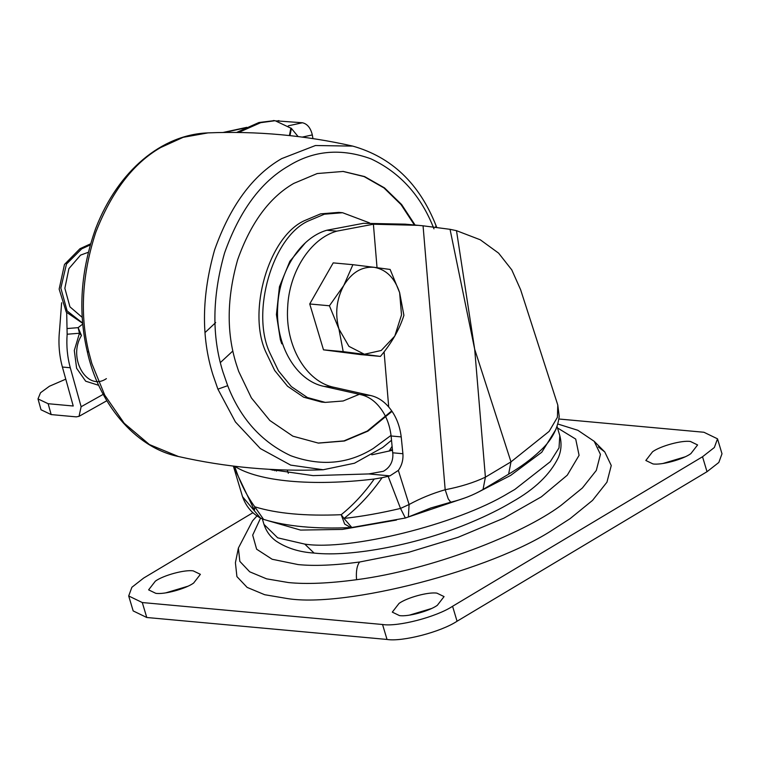 <?xml version="1.0" encoding="UTF-8"?>
<svg xmlns="http://www.w3.org/2000/svg" width="760" height="760" viewBox="0 0 760 760"><rect width="100%" height="100%" fill="white"/><g stroke="black" fill="none" stroke-linecap="round" stroke-linejoin="round"><path stroke-width="1.14" d="M276.555 120.878L302.433 122.759C307.353 123.899 310.65 127.946 312.312 134.919L302.271 137.094M312.949 138.595L312.312 134.919M65.769 379.164L49.438 386.232L40.527 392.749L38 398.915L48.146 403.712L73.236 406.011L62.396 367.033L70.29 367.755C67.336 357.038 66.291 345.857 67.146 334.229L66.69 312.683M70.29 367.755L81.13 406.733L103.218 394.345M62.396 367.033C59.147 355.195 58.206 342.874 59.565 330.068L61.627 302.765M48.146 403.712L51.167 414.58L76.256 416.869L79.03 416.337L81.13 406.733M51.167 414.58L41.021 409.773L38 398.915M392.008 411.378L367.983 431.101L344.451 440.999L318.421 443.118L292.885 436.173L269.828 420.489L251.389 397.908L238.649 371.336L236.208 363.878C226.394 332.471 226.879 297.758 237.652 259.74C250.724 222.898 269.401 197.467 293.683 183.445L317.205 173.546L343.244 171.437L364.591 176.567L384.512 187.9L401.651 204.564L415.093 225.055M391.685 410.913L367.298 431.043L343.928 440.895L318.079 443.08M342.902 171.399L364.154 176.605L383.981 187.948L401.033 204.582L414.418 225.007M359.337 394.307L343.13 400.985L325.251 402.391L321.48 402.04L303.658 397.195L287.555 386.241L274.683 370.481L265.791 351.927C247.294 311.628 268.46 237.158 304.209 220.761L320.635 213.855L338.808 212.382L342.589 212.724L369.597 222.908M325.251 402.391L307.43 397.546L291.327 386.593L278.454 370.823L269.562 352.279C251.066 311.98 272.232 237.5 307.99 221.112L324.406 214.196L342.589 212.724M281.741 343.815L280.354 339.596L276.422 314.602L279.442 286.748L289.854 261.298L305.311 242.886M215.669 322.591L205.447 332.177M232.341 351.452L220.381 362.558M88.217 252.32L80.55 255.123L68.894 268.651L64.856 288.306L69.948 306.85L82.279 317.433M82.707 323.133L67.118 310.925L60.838 288.087L66.462 264.091L81.681 248.862L79.962 248.71L64.486 264.433L59.147 289.113L66.253 312.075L82.726 323.351M90.184 244.967L81.681 248.862M238.573 132.477L260.68 122.673L275.12 120.707L291.394 128.421L289.969 135.632M289.408 135.565L290.89 128.022M90.497 243.884L79.962 248.71M236.597 132.458L258.932 122.512L274.217 120.64M298.11 136.572L291.394 128.421M260.576 518.092L252.681 535.135L256.642 549.204L272.175 559.265L298.158 564.585C314.25 566.19 334.723 565.336 359.575 562.02C356.915 565.639 355.908 571.539 356.554 579.709C329.013 583.395 306.318 584.345 288.486 582.559L266.589 578.844L249.688 571.795L239.837 561.383L238.383 548.055L235.41 562.751L236.911 576.593L247.142 587.404L264.689 594.719L287.413 598.567C345.876 608.095 492.223 570.01 553.527 529.321L570.123 518.624L592.524 500.403L606.955 482.173L611.258 465.528L604.77 451.943L598.357 446.965M436.933 593.151L444.068 596.6L437.313 605.321C429.352 611.106 407.93 616.987 399.437 615.581L392.302 612.132L399.057 603.402C407.018 597.616 428.44 591.745 436.933 593.151M409.45 615.135L431.404 608.551M690.46 441.493L697.594 444.942L690.84 453.663C682.879 459.448 661.457 465.329 652.963 463.923L645.829 460.474L652.583 451.744C660.544 445.968 681.967 440.087 690.46 441.493M662.976 463.476L684.931 456.893M193.249 570.883L200.383 574.332L193.629 583.053C185.668 588.839 164.236 594.719 155.752 593.313L148.618 589.864L155.373 581.134C163.333 575.348 184.756 569.477 193.249 570.883M165.766 592.866L187.72 586.283M558.952 419.007L703.922 432.259L717.516 438.824L714.343 447.516L702.534 456.75L452.58 606.281C436.44 616.987 397.926 627.01 382.546 624.501L142.291 602.547L128.696 595.973L131.869 587.29L143.678 578.047L252.985 512.658M717.516 438.824L722 453.777L718.827 462.469L707.019 471.703L457.064 621.233C440.933 631.94 402.42 641.962 387.03 639.454L146.775 617.5L133.18 610.926L128.696 595.973M389.101 451.145L392.122 446.262M287.204 470.041L288.325 473.299M477.099 492.727L510.653 475.409L541.785 452.228L556.044 429.21M267.862 520.667L300.561 530.081L342.389 529.416L396.445 520.049M408.148 517.066L465.3 497.8M382.08 477.698L388.151 476.32L400.52 508.431C380.845 513.086 362.007 516.429 343.995 518.443L341.212 514.7C353.305 504.982 364.306 493.097 374.214 479.028L382.08 477.698C370.699 493.981 358.007 507.566 343.995 518.443L351.823 527.497L405.365 518.016L408.376 516.961L409.099 504.507C420.356 498.361 432.383 493.439 445.18 489.744C460.474 486.799 473.888 482.609 485.402 477.175L510.986 461.871L474.686 349.248L450.043 229.32L456.494 230.669L474.686 349.248L485.402 477.175L483.037 489.478C473.67 494.988 462.906 499.234 450.747 502.217L448.238 498.883L445.18 489.744L423.063 225.805L450.043 229.32M234.583 466.241L234.65 466.279C239.742 481.773 246.449 495.282 254.771 506.796L254.429 510.264L233.368 466.089L242.535 496.689L260.404 517.997L263.587 519.394C286.748 526.433 315.818 529.159 350.787 527.573L351.823 527.497M368.742 473.936L383.401 471.295C389.804 467.59 392.967 462.042 392.891 454.632L391.106 435.983L401.213 436.905L402.904 453.729C403.351 459.914 401.831 465.471 398.344 470.402L389.937 475.865L368.742 473.936L313.082 475.627L269.325 469.319M274.826 469.604L274.835 470.734M374.214 479.028C312.274 486.457 258.609 481.555 234.65 466.279M388.151 476.32L389.937 475.865M274.826 470.06L272.659 470.202M271.434 469.889L270.446 469.376M405.365 518.016L400.52 508.431L409.099 504.507L398.344 470.402M391.106 435.983C389.652 424.033 385.538 414.077 378.755 406.096C373.616 400.045 367.612 396.216 360.743 394.63L370.69 395.533C377.558 397.128 383.562 400.957 388.712 407.008C395.551 414.998 399.712 424.963 401.213 436.905M326.819 230.242L336.775 231.154L373.397 224.219L418.18 225.34L405.298 224.162L363.441 223.307L326.819 230.242C300.551 237.661 279.158 270.873 277.704 306.479C275.072 344.784 296.039 380.902 324.092 386.403L360.743 394.63M456.494 230.669L480.301 239.799L498.608 253.137L511.765 269.857L520.581 289.608L557.783 405.033M336.775 231.154C310.507 238.564 289.104 271.785 287.66 307.391C285.028 345.695 305.995 381.815 334.048 387.315L370.69 395.533M418.18 225.34L423.063 225.805M343.824 285.38L343.729 285.56C336.452 299.298 334.846 313.766 338.922 328.947L348.925 346.351L364.373 354.255L381.226 350.483L394.782 336.081L401.517 314.906L399.627 292.628C394.734 277.932 386.26 269.496 374.205 267.32L374.053 267.301C361.883 266.37 351.813 272.394 343.824 285.38L352.906 264.689L374.053 267.301M374.205 267.32L390.137 269.458L399.627 292.628L403.902 315.324C399.513 329.298 391.695 342.998 380.427 356.411L343.197 351.633L338.922 328.947L329.431 305.776L343.729 285.56M352.906 264.689L333.203 262.884L309.728 303.971L323.494 349.837L360.724 354.616L380.427 356.411M343.197 351.633L323.494 349.837M329.431 305.776L309.728 303.971M278.92 120.612L277.21 120.982M245.812 127.794L224.295 132.458M288.325 125.818L302.433 122.759M98.752 385.339L85.68 381.197L76.608 368.267L74.299 350.483L79.458 333.241L67.146 334.229M66.984 328.558L78.128 327.655L79.458 333.241L81.472 335.559C67.326 357.922 87.029 391.989 106.39 378.632M81.472 335.559L78.128 327.655L82.793 324.016M391.039 435.394L373.207 448.523C348.013 464.17 320.501 466.555 290.681 455.686C261.469 441.94 240.473 418.608 227.696 385.69L222.898 371.839C211.707 336.015 212.258 296.419 224.542 253.052C239.457 211.033 260.765 182.02 288.458 166.031C313.652 150.385 341.164 147.991 370.984 158.859C400.197 172.605 421.192 195.938 433.969 228.855M435.641 227.192L436.002 225.549L436.686 227.325M227.696 385.69L217.901 389.139L212.866 374.604C201.125 337.003 201.704 295.45 214.595 249.945C230.251 205.846 252.605 175.398 281.666 158.621L315.457 145.521L352.783 146.11C391.675 157.13 419.416 183.616 436.002 225.549M391.523 440.249L382.717 447.488L354.502 463.21L323.209 469.747L290.69 465.12L260.328 448.552L235.429 421.952L217.901 389.139M323.209 469.747C274.388 471.703 226.138 467.295 178.457 456.522L149.445 444.572L124.203 423.263L104.737 395.143L91.837 363.546L88.806 352.184C79.695 314.478 82.023 274.522 95.788 232.294C111.701 191.539 133.314 163.286 160.636 147.554L183.189 137.313L208.031 132.886C256.851 130.919 305.102 135.327 352.783 146.11M88.806 352.184L87.219 351.329C77.871 311.448 80.721 270.437 95.751 228.294C118.132 170.572 161.861 134.52 208.031 132.886M240.521 131.442L240.711 132.516M260.68 122.673L258.932 122.512M359.575 562.02L408.49 552.358L458.128 537.282L503.842 518.168L541.386 496.812L567.264 475.199L579.082 455.335L575.709 439.08L557.489 427.937M356.554 579.709C431.319 569.943 521.759 534.593 560.823 505.542L582.397 487.986L596.306 470.43L600.438 454.404L594.197 441.313L604.77 451.943M702.534 456.75L707.019 471.703M142.291 602.547L146.775 617.5M382.546 624.501L387.03 639.454M452.58 606.281L457.064 621.233M389.604 450.328L392.464 449.625M314.07 553.071L304.769 544.103C348.792 551.038 457.016 524.486 508.126 493.325L514.852 489.431L550.278 461.7L559.018 447.887L559.797 435.641C561.811 443.213 561.346 450.499 558.381 457.501C550.107 474.487 534.66 489.317 512.04 502.008C500.469 508.915 487.075 515.575 471.837 521.996C419.738 544.293 352.07 557.289 314.07 553.071C299.354 552.111 286.776 548.169 276.327 541.244C270.465 537.111 266.351 531.496 263.976 524.39L277.685 537.833L304.769 544.103M263.587 519.394L254.771 506.796C276.668 513.57 305.482 516.202 341.212 514.7L344.66 524.058L350.787 527.573M392.777 452.808L402.904 453.729M508.611 474.183L510.986 461.871L549.128 431.376L557.403 417.325L557.792 405.061L559.208 416.413C557.583 429.58 551 441.275 539.457 451.478C531.183 459.287 520.894 466.858 508.611 474.183L483.037 489.478M373.397 224.219L377.036 267.691M384.085 351.851L388.712 407.008M324.092 386.403L334.048 387.315M246.829 127.328L223.089 132.468M79.03 416.337L106.828 400.748M178.457 456.522C134.064 447.402 98.078 401.812 87.219 351.329M273.334 120.545L275.12 120.707M238.383 548.055L252.491 520.942L257.041 515.841M557.897 424.033L577.828 430.274L594.197 441.313M392.53 450.272L371.801 454.812M557.08 426.578L559.797 435.641M262.352 518.957L263.976 524.39M277.067 469.699L276.45 471.105M260.404 517.997C251.911 513.399 245.955 506.293 242.535 496.689M450.747 502.217L430.73 508.003L408.376 516.961"/></g></svg>
